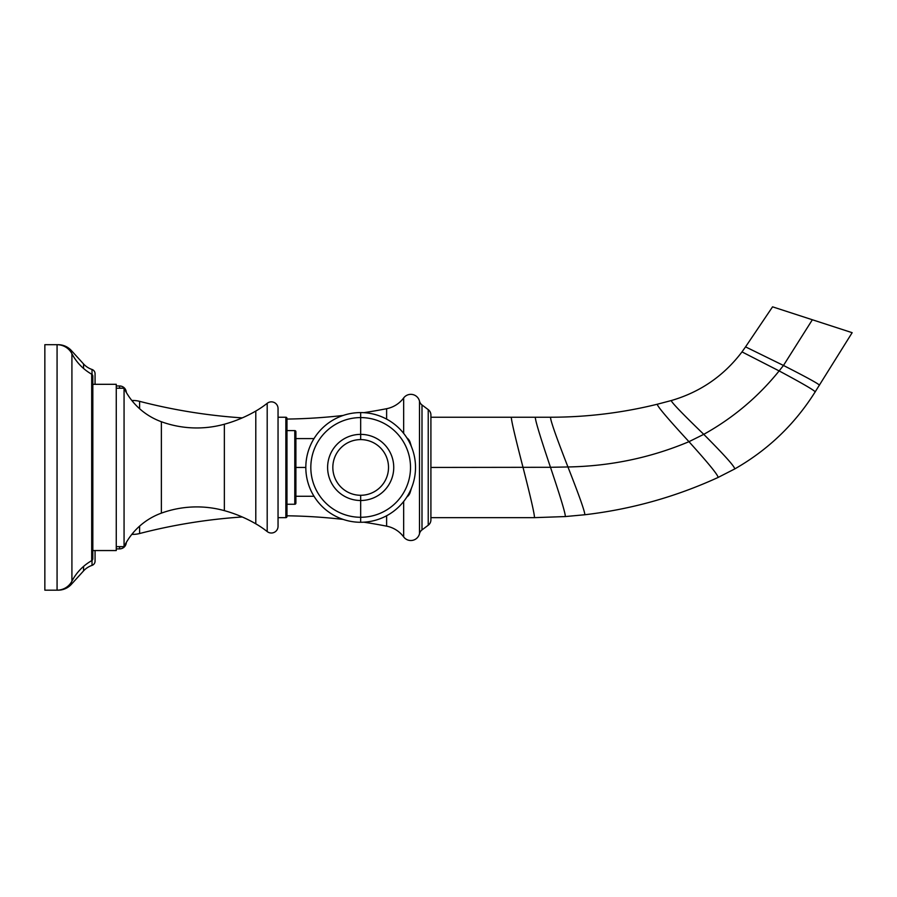 <?xml version="1.0" encoding="UTF-8"?>
<svg xmlns="http://www.w3.org/2000/svg" width="897" height="897" viewBox="0 0 897 897"><rect width="100%" height="100%" fill="white"/><g stroke="black" fill="none" stroke-linecap="round" stroke-linejoin="round"><path stroke-width="1.35" d="M58.148 590.17L57.072 590.17L58.148 590.17A17.85 17.85 0 0 0 71.368 584.328L71.368 582.142L71.368 584.328L83.544 570.918L71.368 584.328A17.85 17.85 0 0 1 58.148 590.17M57.072 344.695L44.85 344.695L57.072 344.695L57.072 590.17L44.85 590.17L44.85 344.695L44.85 590.17L57.072 590.17A16.74 16.74 0 0 0 71.917 581.166A50.21 50.21 0 0 1 91.696 560.67A50.21 50.21 0 0 0 71.917 581.166A16.74 16.74 0 0 1 57.072 590.17L57.072 344.695A16.74 16.74 0 0 1 71.917 353.71A50.21 50.21 0 0 0 91.696 374.206A50.21 50.21 0 0 1 71.917 353.71L71.917 581.166L71.917 353.71A16.74 16.74 0 0 0 57.072 344.695M95.06 561.163L95.06 550.556L95.06 561.163A4.463 4.463 0 0 1 92.021 565.39L92.021 560.446L92.021 565.39A4.463 4.463 0 0 0 95.06 561.163M95.06 384.308L95.06 373.713L95.06 384.308M92.021 374.419L92.021 369.474A4.463 4.463 0 0 1 95.06 373.713A4.463 4.463 0 0 0 92.021 369.474A20.082 20.082 0 0 1 83.544 363.947L83.544 368.454L83.544 363.947L71.368 350.548L83.544 363.947A20.082 20.082 180 0 0 92.021 369.474L92.021 374.419M71.368 352.734L71.368 350.548L71.368 352.734M83.544 566.422L83.544 570.918A20.082 20.082 0 0 1 92.021 565.39A20.082 20.082 180 0 0 83.544 570.918L83.544 566.422M58.148 344.695A17.85 17.85 0 0 1 71.368 350.548A17.85 17.85 0 0 0 58.148 344.695M119.604 385.979L119.604 388.21L119.604 385.979L116.262 385.979L119.604 385.979A6.694 6.694 0 0 1 126.298 392.381A6.694 6.694 0 0 0 119.604 385.979M119.604 546.654L119.604 548.886L116.262 548.886L119.604 548.886L119.604 546.654M126.298 542.483A6.694 6.694 0 0 1 119.604 548.886A6.694 6.694 0 0 0 126.298 542.483M131.825 534.377L132.891 534.377L131.825 534.377M132.891 400.488L131.825 400.488L132.891 400.488L132.891 401.8L132.891 400.488A26.775 26.775 180 0 1 139.607 401.34A557.889 557.889 0 0 0 242.268 417.89A557.889 557.889 0 0 1 139.607 401.34L139.607 408.718L139.607 401.34A26.775 26.775 0 0 0 132.891 400.488M286.973 419.067A557.889 557.889 0 0 0 343.17 415.457A557.889 557.889 0 0 1 286.973 419.067M363.846 412.676A557.889 557.889 0 0 0 386.618 408.707A557.889 557.889 0 0 1 363.846 412.676M386.618 526.158A557.889 557.889 0 0 0 363.846 522.189A557.889 557.889 0 0 1 386.618 526.158L386.618 515.753L386.618 526.158A27.897 27.897 0 0 1 403.661 536.911A8.925 8.925 0 0 0 419.504 533.693A8.925 8.925 0 0 1 403.661 536.911L403.661 501.501L403.661 536.911A27.897 27.897 0 0 0 386.618 526.158M343.17 519.408A557.889 557.889 0 0 0 286.973 515.797A557.889 557.889 0 0 1 343.17 519.408M242.268 516.975A557.889 557.889 0 0 0 139.607 533.524A557.889 557.889 0 0 1 242.268 516.975M419.504 401.172A8.925 8.925 0 0 0 403.661 397.954A8.925 8.925 0 0 1 419.504 401.172L419.504 533.693A6.694 6.694 0 0 1 421.994 529.914L428.228 525.227L421.994 529.914L421.994 404.962L428.228 409.637L421.994 404.962A6.694 6.694 0 0 1 419.504 401.172L419.504 533.693A6.694 6.694 180 0 1 421.994 529.914L421.994 404.962A6.694 6.694 180 0 1 419.504 401.172M430.908 519.879L430.908 414.997L430.908 519.879A6.694 6.694 0 0 1 428.228 525.227L428.228 409.637L428.228 525.227A6.694 6.694 0 0 0 430.908 519.879M132.891 533.065L132.891 534.377A26.775 26.775 0 0 0 139.607 533.524A26.775 26.775 180 0 1 132.891 534.377L132.891 533.065M139.607 526.147L139.607 533.524L139.607 526.147M386.618 419.123L386.618 408.707A27.897 27.897 0 0 0 403.661 397.954A27.897 27.897 0 0 1 386.618 408.707L386.618 419.123M403.661 433.374L403.661 397.954L403.661 433.374M428.228 409.637A6.694 6.694 0 0 1 430.908 414.997A6.694 6.694 0 0 0 428.228 409.637M430.908 517.647L534.455 517.647C534.657 514.743 530.845 497.97 523.007 467.326L430.908 467.438L523.007 467.326C530.845 497.97 534.657 514.743 534.455 517.647L565.312 516.56C565.581 513.914 560.636 497.487 550.478 467.292L523.007 467.326C515.091 436.749 511.2 420.054 511.335 417.228L430.908 417.228L511.335 417.228C511.2 420.054 515.091 436.749 523.007 467.326L550.478 467.292C560.636 497.487 565.581 513.914 565.312 516.56L584.777 514.755C585.136 512.389 579.529 496.467 567.947 466.967L550.478 467.292C540.207 436.828 535.161 420.144 535.33 417.228L511.335 417.228L535.33 417.228C535.161 420.144 540.207 436.828 550.478 467.292L567.947 466.967C579.529 496.467 585.136 512.389 584.777 514.755C631.118 509.35 675.508 496.938 717.925 477.529C719.046 476.273 709.404 464.321 688.963 441.683C650.717 457.762 610.386 466.193 567.947 466.967C556.174 436.817 550.366 420.233 550.523 417.228L535.33 417.228L550.523 417.228C550.366 420.233 556.174 436.817 567.947 466.967C610.386 466.193 650.717 457.762 688.963 441.683C709.404 464.321 719.046 476.273 717.925 477.529L734.576 469.03C735.607 467.584 725.337 456.024 703.753 434.339L688.963 441.683C667.637 418.507 657.075 406.027 657.299 404.233C622.238 412.878 586.638 417.206 550.523 417.228C586.638 417.206 622.238 412.878 657.299 404.233C657.075 406.027 667.637 418.507 688.963 441.683L703.753 434.339C725.337 456.024 735.607 467.584 734.576 469.03C767.798 450.115 794.607 424.483 815.003 392.146C816.808 391.776 804.856 384.701 779.134 370.921C758.122 396.945 732.995 418.092 703.753 434.339C681.642 412.956 670.844 401.688 671.348 400.533L657.299 404.233L671.348 400.533C670.844 401.688 681.642 412.956 703.753 434.339C732.995 418.092 758.122 396.945 779.134 370.921C804.856 384.701 816.808 391.776 815.003 392.146L819.196 385.418C821.215 385.273 809.307 378.624 783.473 365.46L779.134 370.921L741.998 351.893C723.801 375.888 700.254 392.101 671.348 400.533C700.254 392.101 723.801 375.888 741.998 351.893L779.134 370.921L783.473 365.46L745.553 346.87L741.998 351.893L745.553 346.87L783.473 365.46C809.307 378.624 821.215 385.273 819.196 385.418L815.003 392.146C794.607 424.483 767.798 450.115 734.576 469.03L717.925 477.529C675.508 496.938 631.118 509.35 584.777 514.755L565.312 516.56L534.455 517.647L430.908 517.647M812.357 319.758L852.15 332.686L812.357 319.758L783.473 365.46L812.357 319.758L772.564 306.83L812.357 319.758M819.196 385.418L852.15 332.686L819.196 385.418M772.564 306.83L745.553 346.87L772.564 306.83M92.828 558.719L92.828 376.146A2.231 2.231 0 0 0 91.696 374.206A2.231 2.231 0 0 1 92.828 376.146L92.828 558.719A2.231 2.231 0 0 1 91.696 560.67L91.696 374.206L91.696 560.67A2.231 2.231 0 0 0 92.828 558.719M92.828 550.556L116.262 550.556L92.828 550.556M116.262 384.308L92.828 384.308L116.262 384.308L116.262 550.556L116.262 384.308M124.066 388.21A66.95 66.95 0 0 0 161.37 421.736A66.95 66.95 0 0 1 124.066 388.21L124.066 546.654A66.95 66.95 0 0 1 161.37 513.14A66.95 66.95 0 0 0 124.066 546.654L116.262 546.654L124.066 546.654L124.066 388.21L116.262 388.21L124.066 388.21M161.37 513.14L161.37 421.736A103.772 103.772 0 0 0 224.362 424.225A133.888 133.888 0 0 0 255.791 411.061A94.835 94.835 0 0 0 267.194 403.302A94.835 94.835 0 0 1 255.791 411.061A133.888 133.888 0 0 1 224.362 424.225A103.772 103.772 0 0 1 161.37 421.736L161.37 513.14A103.772 103.772 0 0 1 224.362 510.64A103.772 103.772 0 0 0 161.37 513.14M295.898 503.139L295.898 431.726L295.898 503.139A1.121 1.121 0 0 1 294.788 504.26L286.973 504.26L294.788 504.26L294.788 430.616L286.973 430.616L294.788 430.616L294.788 504.26A1.121 1.121 0 0 0 295.898 503.139M278.048 526.315L278.048 408.55A6.694 6.694 0 0 0 267.194 403.302A6.694 6.694 0 0 1 278.048 408.55L278.048 526.315A6.694 6.694 0 0 1 267.194 531.562A94.835 94.835 0 0 0 255.791 523.814A133.888 133.888 0 0 0 224.362 510.64L224.362 424.225L224.362 510.64A133.888 133.888 0 0 1 255.791 523.814L255.791 411.061L255.791 523.814A94.835 94.835 0 0 1 267.194 531.562L267.194 403.302L267.194 531.562A6.694 6.694 0 0 0 278.048 526.315L278.048 517.647L285.851 517.647L278.048 517.647L278.048 526.315M285.851 417.228L278.048 417.228L285.851 417.228L285.851 517.647L285.851 417.228A1.121 1.121 0 0 1 286.973 418.338L286.973 516.526L286.973 418.338A1.121 1.121 0 0 0 285.851 417.228M286.973 516.526A1.121 1.121 0 0 1 285.851 517.647A1.121 1.121 0 0 0 286.973 516.526M294.788 430.616A1.121 1.121 0 0 1 295.898 431.726A1.121 1.121 0 0 0 294.788 430.616M295.898 467.438L305.821 467.438L295.898 467.438M360.672 500.504A33.066 33.066 0 0 1 327.607 467.438A33.066 33.066 0 0 1 360.672 434.372L360.672 417.587A49.84 49.84 0 0 0 310.822 467.438A49.84 49.84 0 0 0 360.672 517.277L360.672 500.504L360.672 517.277A49.84 49.84 0 0 0 410.512 467.438A49.84 49.84 0 0 0 360.672 417.587L360.672 434.372A33.066 33.066 0 0 1 393.738 467.438A33.066 33.066 0 0 1 360.672 500.504L360.672 495.279A27.841 27.841 0 0 0 388.513 467.438A27.841 27.841 0 0 0 360.672 439.597A27.841 27.841 0 0 0 332.832 467.438A27.841 27.841 0 0 0 360.672 495.279A27.841 27.841 0 0 0 388.513 467.438A27.841 27.841 0 0 0 360.672 439.597L360.672 434.372A33.066 33.066 0 0 1 393.738 467.438A33.066 33.066 0 0 1 360.672 500.504A33.066 33.066 0 0 1 327.607 467.438A33.066 33.066 0 0 1 360.672 434.372L360.672 439.597A27.841 27.841 0 0 0 332.832 467.438A27.841 27.841 0 0 0 360.672 495.279L360.672 500.504M360.672 412.586A54.84 54.84 0 0 0 305.821 467.438A54.84 54.84 0 0 0 360.672 522.278A54.84 54.84 0 0 0 415.513 467.438A54.84 54.84 0 0 0 360.672 412.586A54.84 54.84 0 0 1 415.513 467.438A54.84 54.84 0 0 1 360.672 522.278L360.672 517.277A49.84 49.84 0 0 0 410.512 467.438A49.84 49.84 0 0 0 360.672 417.587L360.672 412.586L360.672 417.587A49.84 49.84 0 0 0 310.822 467.438A49.84 49.84 0 0 0 360.672 517.277L360.672 522.278A54.84 54.84 0 0 1 305.821 467.438A54.84 54.84 0 0 1 360.672 412.586M410.086 492.632L410.086 491.231L410.086 492.632A8.925 8.925 0 0 1 406.89 496.972A8.925 8.925 180 0 0 410.086 492.632L411.476 488.103M410.086 443.634L410.086 442.243L411.476 446.773L410.086 442.243L410.086 443.634M406.89 437.904A8.925 8.925 0 0 1 410.086 442.243A8.925 8.925 180 0 0 406.89 437.904M278.048 417.228L278.048 408.55L278.048 417.228M295.898 496.276L314.017 496.276M295.898 438.588L314.017 438.588"/></g></svg>
